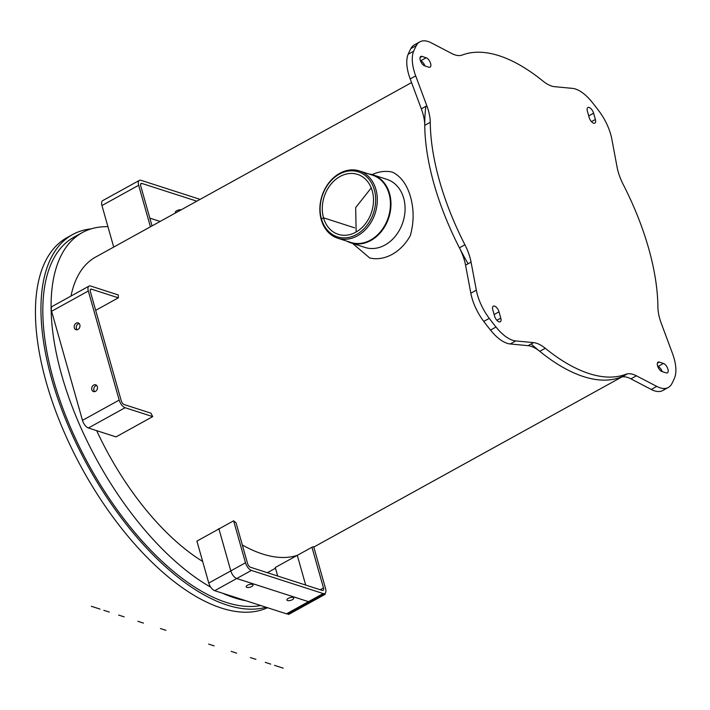 <?xml version="1.0" encoding="UTF-8"?>
<svg xmlns="http://www.w3.org/2000/svg" width="710" height="710" viewBox="0 0 710 710"><rect width="100%" height="100%" fill="white"/><g stroke="black" fill="none" stroke-linecap="round" stroke-linejoin="round"><path stroke-width="1.06" d="M346.995 241.205A35.748 28.285 -72.1 0 0 350.935 242.9L365.029 247.453A35.748 28.285 -72.1 0 0 395.789 235.649A35.748 28.285 -72.1 0 0 403.67 198.152A35.748 28.285 -72.1 0 0 386.977 179.399L372.883 174.855A35.748 28.285 -72.1 0 0 368.694 173.932M372.129 174.624A44.446 35.163 -72.1 0 1 392.381 172.113C400.919 176.302 406.972 184.573 410.54 196.927C414.045 209.565 413.974 222.443 410.336 235.569A44.446 35.163 -72.1 0 1 369.733 257.996L352.63 243.45M372.253 190.901A31.488 24.912 -72.1 0 0 357.556 174.394A31.488 24.912 -72.1 0 0 330.469 184.786A31.488 24.912 -72.1 0 0 323.529 217.81A31.488 24.912 -72.1 0 0 338.226 234.327A31.488 24.912 -72.1 0 0 365.313 223.934A31.488 24.912 -72.1 0 0 372.253 190.901M371.232 187.91L355.674 207.586L356.145 231.992M354.592 227.83L323.529 217.81L321.461 218.955A34.151 27.024 -72.1 0 0 356.438 234.566A34.151 27.024 -72.1 0 0 374.321 189.765A34.151 27.024 -72.1 0 0 339.344 174.145A34.151 27.024 -72.1 0 0 321.461 218.955L321.239 219.683A35.34 27.965 -72.1 0 0 337.729 238.214A35.34 27.965 -72.1 0 0 368.135 226.552A35.34 27.965 -72.1 0 0 375.927 189.481A35.34 27.965 -72.1 0 0 359.429 170.941A35.34 27.965 -72.1 0 0 329.023 182.612A35.34 27.965 -72.1 0 0 321.239 219.683M350.935 242.9A35.748 28.285 -72.1 0 0 381.687 231.105A35.748 28.285 -72.1 0 0 389.568 193.599A35.748 28.285 -72.1 0 0 372.883 174.855M349.542 242.021A35.385 28.001 -72.1 0 0 380.746 231.46A35.385 28.001 -72.1 0 0 389.071 193.688A35.385 28.001 -72.1 0 0 371.241 174.749M337.729 238.214L350.846 242.447A35.34 27.965 -72.1 0 0 381.243 230.777A35.34 27.965 -72.1 0 0 389.036 193.706A35.34 27.965 -72.1 0 0 372.537 175.175L359.429 170.941M542.893 81.029A179.674 84.046 61.1 0 0 462.29 55.025A35.58 16.641 -118.9 0 1 451.737 53.507L431.414 42.902A35.58 16.641 61.1 0 0 419.867 41.837A35.58 16.641 61.1 0 0 416.353 45.564A219.399 102.63 61.1 0 0 413.664 51.2A35.58 16.641 61.1 0 0 415.705 75.89L426.834 105.817A35.58 16.641 -118.9 0 1 430.26 122.289A179.674 84.046 61.1 0 0 464.926 244.781A35.58 16.641 -118.9 0 1 471.067 262.132L476.339 290.168A35.58 16.641 61.1 0 0 489.27 318.373A219.399 102.63 61.1 0 0 495.997 327.044A35.58 16.641 61.1 0 0 515.744 340.933L533.556 342.628A35.58 16.641 -118.9 0 1 545.271 348.282A179.674 84.046 61.1 0 0 625.883 374.276A35.58 16.641 -118.9 0 1 636.426 375.803L656.759 386.409A35.58 16.641 61.1 0 0 668.305 387.474A35.58 16.641 61.1 0 0 671.82 383.746A219.399 102.63 61.1 0 0 674.5 378.111A35.58 16.641 61.1 0 0 672.468 353.42L661.329 323.494A35.58 16.641 -118.9 0 1 657.904 307.022A179.674 84.046 61.1 0 0 623.238 184.52A35.58 16.641 -118.9 0 1 617.096 167.178L611.834 139.142A35.58 16.641 61.1 0 0 598.903 110.938A219.399 102.63 61.1 0 0 592.167 102.267A35.58 16.641 61.1 0 0 572.42 88.368L554.608 86.682A35.58 16.641 -118.9 0 1 542.893 81.029M202.661 561.441A179.674 84.046 -118.9 0 1 183.739 547.934A179.674 84.046 -118.9 0 1 96.684 430.659M70.991 296.061A179.674 84.046 -118.9 0 1 95.699 257.02L411.56 82.591M275.471 568.24L269.409 571.585A179.674 84.046 -118.9 0 1 267.288 572.677M233.608 520.829L245.483 562.781A7.118 3.328 61.1 0 0 251.402 570.414L323.192 593.56A7.118 3.328 61.1 0 0 324.852 593.498L288.145 613.768A7.118 3.328 -118.9 0 1 286.485 613.83L214.704 590.684A7.118 3.328 -118.9 0 1 208.775 583.052L196.91 541.1L233.608 520.829A179.674 84.046 61.1 0 0 236.039 522.764L247.55 563.447A3.559 1.668 -118.9 0 0 250.515 567.263L322.296 590.418A3.559 1.668 -118.9 0 0 323.13 590.383A3.559 1.668 -118.9 0 0 323.476 587.933L320.21 589.744M277.672 576.023L275.258 567.512L311.965 547.25A179.674 84.046 61.1 0 0 313.678 546.647L325.553 588.608A7.118 3.328 61.1 0 1 324.852 593.498M118.348 297.827L91.563 289.192A3.559 1.668 -118.9 0 0 90.738 289.227A3.559 1.668 -118.9 0 0 90.383 291.668L121.25 400.76A3.559 1.668 -118.9 0 0 124.215 404.567L150.99 413.202A179.674 84.046 61.1 0 0 152.712 416.619L116.014 436.89L88.404 427.988A7.118 3.328 -118.9 0 1 82.484 420.355L51.617 311.273A7.118 3.328 -118.9 0 1 52.318 306.383L89.016 286.112A7.118 3.328 61.1 0 1 90.676 286.041L118.286 294.952A179.674 84.046 61.1 0 0 118.348 297.827L95.672 310.35M267.51 607.716A210.506 98.468 -118.9 0 1 221.476 608.079A210.506 98.468 -118.9 0 1 61.584 426.062A210.506 98.468 -118.9 0 1 67.033 237.628L72.535 234.584A210.506 98.468 61.1 0 0 67.095 423.018A210.506 98.468 61.1 0 0 226.978 605.035A210.506 98.468 61.1 0 0 266.028 607.236A210.506 98.468 -118.9 0 1 226.978 605.035A210.506 98.468 -118.9 0 1 59.88 404.469A210.506 98.468 -118.9 0 1 91.173 228.86A210.506 98.468 61.1 0 0 72.535 234.584M96.64 385.406A3.559 2.813 -72.1 0 0 93.995 387.997A3.559 2.813 -72.1 0 0 94.625 391.654M95.486 391.343A3.559 2.813 107.9 0 1 93.507 391.583A3.559 2.813 107.9 0 1 91.918 387.332A3.559 2.813 107.9 0 1 95.69 384.811A3.559 2.813 107.9 0 1 97.492 387.846A3.559 2.813 107.9 0 1 95.486 391.343M79.129 323.52A3.559 2.813 -72.1 0 0 76.476 326.112A3.559 2.813 -72.1 0 0 77.115 329.768M77.976 329.458A3.559 2.813 107.9 0 1 75.997 329.697A3.559 2.813 107.9 0 1 74.408 325.446A3.559 2.813 107.9 0 1 78.18 322.926A3.559 2.813 107.9 0 1 79.981 325.961A3.559 2.813 107.9 0 1 77.976 329.458M175.752 212.814A3.559 1.402 -15.8 0 1 175.352 212.37A3.559 1.402 -15.8 0 1 176.71 210.737A3.559 1.402 -15.8 0 1 181.201 209.805M89.016 286.112A7.118 3.328 61.1 0 0 88.315 291.002L119.182 400.085A7.118 3.328 61.1 0 0 125.102 407.717L152.712 416.619M113.706 247.071L101.956 205.545A7.118 3.328 -118.9 0 1 102.657 200.646L139.364 180.384A7.118 3.328 61.1 0 0 138.663 185.274L150.413 226.809M160.123 221.44L149.837 218.121M200.096 199.368L141.015 180.313A7.118 3.328 61.1 0 0 139.364 180.384M152.038 225.904L140.731 185.94A3.559 1.668 -118.9 0 1 141.077 183.491A3.559 1.668 -118.9 0 1 141.911 183.464L196.83 201.17M292.413 599.693A3.559 1.402 -15.8 0 1 288.979 600.678A3.559 1.402 -15.8 0 1 286.92 599.994A3.559 1.402 -15.8 0 1 289.964 597.678A3.559 1.402 -15.8 0 1 293.762 598.051A3.559 1.402 -15.8 0 1 292.413 599.693A3.559 1.402 164.2 0 0 291.695 597.376A3.559 1.402 164.2 0 0 286.92 600.003A3.559 1.402 164.2 0 0 292.413 599.693M251.686 586.558A3.559 1.402 -15.8 0 1 248.252 587.543A3.559 1.402 -15.8 0 1 246.192 586.859A3.559 1.402 -15.8 0 1 249.237 584.543A3.559 1.402 -15.8 0 1 253.044 584.925A3.559 1.402 -15.8 0 1 251.686 586.558A3.559 1.402 164.2 0 0 250.967 584.241A3.559 1.402 164.2 0 0 246.201 586.868A3.559 1.402 164.2 0 0 251.686 586.558M311.965 547.25L323.476 587.933M260.739 605.523A207.542 97.084 -118.9 0 1 226.241 602.417A207.542 97.084 -118.9 0 1 68.604 422.956A207.542 97.084 -118.9 0 1 73.964 237.184L82.227 232.623A207.542 97.084 61.1 0 0 69.917 400.582A207.542 97.084 61.1 0 0 210.746 587.197A207.542 97.084 -118.9 0 1 61.956 376.025A207.542 97.084 -118.9 0 1 107.938 226.676A207.542 97.084 61.1 0 0 82.227 232.623M234.495 597.856A207.542 97.084 61.1 0 0 246.006 600.775A207.542 97.084 -118.9 0 1 234.495 597.856A207.542 97.084 -118.9 0 1 222.487 593.196A207.542 97.084 61.1 0 0 234.495 597.856M471.715 297.082A35.58 16.641 61.1 0 0 483.759 321.408A35.58 16.641 61.1 0 1 470.828 293.212L465.565 265.176A35.58 16.641 61.1 0 0 459.414 247.826A35.58 16.641 -118.9 0 1 465.565 265.176L470.828 293.212A35.58 16.641 61.1 0 0 483.759 321.408A219.399 102.63 61.1 0 0 490.495 330.088A35.58 16.641 61.1 0 0 510.241 343.977L528.054 345.672A35.58 16.641 -118.9 0 1 539.76 351.326A35.58 16.641 61.1 0 0 528.054 345.672L533.556 342.628M653.946 390.642A35.58 16.641 61.1 0 0 665.234 388.432A35.58 16.641 61.1 0 1 651.247 389.453L630.915 378.847A35.58 16.641 61.1 0 0 620.371 377.321A35.58 16.641 -118.9 0 1 630.915 378.847L651.247 389.453A35.58 16.641 61.1 0 0 662.794 390.509L668.305 387.474M657.966 366.484A5.334 2.494 61.1 0 1 662.217 371.623A5.334 2.494 61.1 0 0 657.966 366.484L663.468 363.449A5.334 2.494 -118.9 0 1 667.524 368.055A5.334 2.494 -118.9 0 1 667.382 372.839A5.334 2.494 -118.9 0 1 666.14 372.883L661.995 371.552A5.334 2.494 -118.9 0 1 657.948 366.937A5.334 2.494 -118.9 0 1 658.081 362.153A5.334 2.494 -118.9 0 1 659.324 362.109L663.468 363.449M419.867 41.837L414.356 44.881A35.58 16.641 61.1 0 0 410.841 48.599A219.399 102.63 61.1 0 0 408.161 54.244A35.58 16.641 61.1 0 0 410.194 78.934L421.332 108.852A35.58 16.641 -118.9 0 1 424.757 125.333A35.58 16.641 61.1 0 0 421.332 108.852L426.834 105.817M420.666 60.803A5.334 2.494 61.1 0 1 424.917 65.932A5.334 2.494 61.1 0 0 420.666 60.803L426.169 57.758A5.334 2.494 -118.9 0 1 430.224 62.373A5.334 2.494 -118.9 0 1 430.082 67.148A5.334 2.494 -118.9 0 1 428.84 67.201L424.695 65.861A5.334 2.494 -118.9 0 1 420.648 61.246A5.334 2.494 -118.9 0 1 420.781 56.472A5.334 2.494 -118.9 0 1 422.024 56.427L426.169 57.758M595.37 119.475A5.334 2.494 -118.9 0 1 594.847 123.149A5.334 2.494 -118.9 0 1 589.158 117.47L587.383 111.177A5.334 2.494 -118.9 0 1 587.907 107.512A5.334 2.494 -118.9 0 1 593.596 113.183L595.37 119.475L591.457 121.641M492.793 309.835A5.334 2.494 -118.9 0 1 493.317 306.161A5.334 2.494 -118.9 0 1 499.006 311.832L500.79 318.133A5.334 2.494 -118.9 0 1 500.257 321.799A5.334 2.494 -118.9 0 1 494.577 316.127L492.793 309.835M528.054 345.672L510.241 343.977A35.58 16.641 61.1 0 1 490.495 330.088A219.399 102.63 61.1 0 1 483.759 321.408A219.399 102.63 61.1 0 0 490.495 330.088A35.58 16.641 61.1 0 0 507.748 343.498M421.332 108.852L410.194 78.934A35.58 16.641 61.1 0 1 408.161 54.244A219.399 102.63 61.1 0 1 410.841 48.599A35.58 16.641 61.1 0 1 417.418 43.922A35.58 16.641 61.1 0 0 410.841 48.599A219.399 102.63 61.1 0 0 408.161 54.244A35.58 16.641 61.1 0 0 408.845 74.914M545.271 348.282L539.76 351.326A179.674 84.046 61.1 0 0 620.371 377.321L625.883 374.276M424.757 125.333A179.674 84.046 61.1 0 0 459.414 247.826A179.674 84.046 -118.9 0 1 424.757 125.333L430.26 122.289M627.294 373.886A179.674 84.046 -118.9 0 1 583.54 376.602A179.674 84.046 -118.9 0 1 531.151 343.959M468.076 263.783A179.674 84.046 -118.9 0 1 425.858 106.349M311.104 600.234A7.118 3.328 -118.9 0 1 308.513 601.672L236.723 578.517A7.118 3.328 -118.9 0 1 230.803 570.893L218.928 528.932A179.674 84.046 -118.9 0 1 218.609 528.675M305.69 585.058L297.286 555.353A179.674 84.046 -118.9 0 1 242.332 545.005M100.039 609.082L94.51 607.307L100.039 609.082M124.152 616.866L118.632 615.082L124.152 616.866M165.927 630.329L160.407 628.554L165.927 630.329M214.163 645.887L208.633 644.112L214.163 645.887M255.928 659.359L250.408 657.575L255.928 659.359M280.051 667.134L274.53 665.359L280.051 667.134M96.862 608.062L91.341 606.278M109.34 612.082L103.82 610.307L109.34 612.082M143.455 623.087L137.926 621.303L143.455 623.087M236.634 653.138L231.114 651.354L236.634 653.138M270.741 664.134L265.22 662.359L270.741 664.134M283.219 668.163L277.699 666.379M323.192 593.56L286.485 613.83L214.704 590.684L251.402 570.414L214.704 590.684M325.26 594.234L288.553 614.496M459.414 247.826L464.926 244.781M125.102 407.717L88.404 427.988M119.182 400.085L82.484 420.355M88.315 291.002L51.617 311.273M91.563 289.192L90.268 289.911M138.663 185.274L101.956 205.545M141.911 183.464L140.607 184.183M245.483 562.781L208.775 583.052M657.38 363.183L659.324 362.109M588.705 115.881L593.596 113.183M420.08 57.501L422.024 56.427M494.124 314.53L499.006 311.832M496.876 320.29L500.79 318.133M490.495 330.088L495.997 327.044M483.759 321.408L489.27 318.373M470.828 293.212L476.339 290.168M465.565 265.176L471.067 262.132M410.194 78.934L415.705 75.89M408.161 54.244L413.664 51.2M410.841 48.599L416.353 45.564M651.247 389.453L656.759 386.409M630.915 378.847L636.426 375.803M510.241 343.977L515.744 340.933M313.793 547.073L621.969 376.895"/></g></svg>
